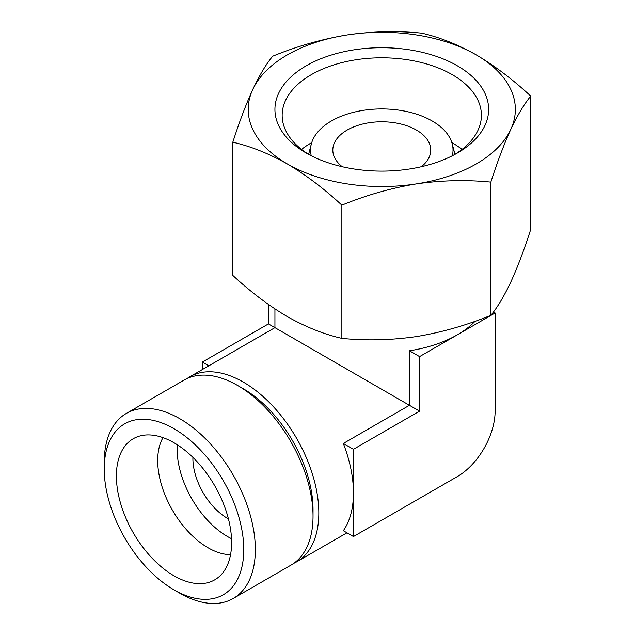 <?xml version="1.0" encoding="UTF-8"?>
<svg xmlns="http://www.w3.org/2000/svg" width="635" height="635" viewBox="0 0 635 635"><rect width="100%" height="100%" fill="white"/><g stroke="black" fill="none" stroke-linecap="round" stroke-linejoin="round"><path stroke-width="0.95" d="M287.337 163.949C305.975 174.998 324.152 188.738 341.868 205.168C366.189 195.183 391.025 188.095 416.354 183.904A133.564 77.113 180 0 1 287.337 163.949A133.564 77.113 180 0 1 252.77 89.456C245.983 104.354 239.331 121.936 232.807 142.2C250.531 146.225 268.708 153.472 287.337 163.949M510.802 129.373A133.564 77.113 180 0 1 416.354 183.904C441.674 180.269 466.503 179.673 490.847 182.118C497.364 161.861 504.015 144.28 510.802 129.373C517.588 115.038 524.24 103.95 530.765 96.115C513.04 79.669 494.863 65.929 476.234 54.888A133.564 77.113 180 0 1 510.802 129.373M347.218 34.933A133.564 77.113 180 0 1 476.234 54.888C457.597 44.418 439.42 37.171 421.703 33.147C397.383 30.686 372.554 31.282 347.218 34.933C321.897 39.124 297.069 46.212 272.725 56.197C266.208 64.016 259.556 75.105 252.77 89.456A133.564 77.113 180 0 1 347.218 34.933M530.765 96.115L530.765 229.314C524.24 249.579 517.588 267.16 510.802 282.059C504.015 296.394 497.364 307.483 490.847 315.325C466.519 325.303 441.69 332.391 416.354 336.582C391.041 340.225 366.212 340.812 341.868 338.368C324.144 334.343 305.967 327.096 287.337 316.627C268.7 305.578 250.523 291.838 232.807 275.407L232.807 142.2M342.225 166.727A48.974 28.273 180 0 1 332.811 150.058A48.974 28.273 180 0 1 363.045 123.936A48.974 28.273 180 0 1 416.417 130.064A48.974 28.273 180 0 1 430.76 150.058A48.974 28.273 180 0 1 421.346 166.727M475.051 321.294A106.855 61.69 180 0 1 457.343 334.804A106.855 61.69 180 0 1 409.44 350.774L409.44 405.297L268.446 323.898L202.335 362.069L202.335 369.554M192.905 457.367A48.974 28.273 -120 0 0 227.52 518.382A48.974 28.273 -120 0 0 228.425 518.89M495.125 312.991L419.568 356.616L419.568 411.147L409.44 405.297L343.329 443.468A106.855 61.69 60 0 1 353.449 492.935A106.855 61.69 60 0 1 343.329 530.717L353.449 536.559L457.343 476.575A53.427 30.845 120 0 0 495.125 411.147L495.125 312.991L493.411 312.007M293.719 563.38A106.855 61.69 -120 0 0 296.688 561.848A106.855 61.69 -120 0 0 296.688 438.46A106.855 61.69 -120 0 0 189.841 376.769A106.855 61.69 -120 0 0 187.023 378.579M311.237 155.75A71.239 41.124 180 0 1 311.356 143.875A71.239 41.124 180 0 1 359.561 110.982A71.239 41.124 180 0 1 432.157 120.975A71.239 41.124 180 0 1 452.215 143.875A71.239 41.124 180 0 1 452.334 155.75M308.872 144.296A106.855 61.69 180 0 1 311.65 142.851M451.922 142.851A106.855 61.69 180 0 1 454.7 144.296M451.842 142.597A99.624 57.515 180 0 1 452.231 142.819L452.231 142.819A99.624 57.515 180 0 1 462.034 149.408M301.538 149.408A99.624 57.515 180 0 1 311.34 142.819A99.624 57.515 180 0 1 311.729 142.597M308.872 154.511A99.624 57.515 180 0 1 282.162 115.324A99.624 57.515 180 0 1 343.662 62.182A99.624 57.515 180 0 1 452.231 74.652A99.624 57.515 180 0 1 481.409 115.324A99.624 57.515 180 0 1 454.7 154.511M457.343 65.794A106.855 61.69 180 0 1 457.343 153.043A106.855 61.69 180 0 1 306.229 153.043A106.855 61.69 180 0 1 306.229 65.794A106.855 61.69 180 0 1 457.343 65.794M233.22 598.487L290.901 565.19A106.855 61.69 -120 0 0 313.031 516.279L313.031 509.587A98.663 56.959 -120 0 0 243.268 388.747L237.474 385.405A106.855 61.69 -120 0 0 184.047 380.111L126.373 413.409A106.855 61.69 -120 0 0 104.235 462.328L104.235 469.019A98.663 56.959 -120 0 0 174.006 589.851L179.792 593.201A106.855 61.69 -120 0 0 233.22 598.487A106.855 61.69 -120 0 0 233.22 475.107A106.855 61.69 -120 0 0 126.373 413.409M313.031 516.279A106.855 61.69 -120 0 0 237.474 385.405M179.792 593.193A106.855 61.69 -120 0 0 179.792 593.201L174.006 589.851A98.663 56.959 -120 0 0 243.769 549.577A98.663 56.959 -120 0 0 174.006 428.736A98.663 56.959 -120 0 0 104.235 469.019M174.006 575.818A81.478 47.038 -120 0 0 220.401 575.516A81.478 47.038 -120 0 0 214.741 485.775A81.478 47.038 -120 0 0 139.851 435.999A81.478 47.038 -120 0 0 119.269 498.443A81.478 47.038 -120 0 0 174.006 575.818M162.997 437.642A71.239 41.132 -120 0 0 208.066 547.791A71.239 41.132 -120 0 0 230.553 554.657M177.308 444.786A71.239 41.132 -120 0 0 227.52 536.559A71.239 41.132 -120 0 0 231.521 538.686M419.568 411.147L353.449 449.31L353.449 536.559M353.449 449.31L343.329 443.468M419.568 356.616L409.44 350.774M208.82 365.808L202.335 362.069M268.446 304.459L268.446 323.898M490.847 182.118L490.847 315.325M341.868 205.168L341.868 338.368M274.931 308.912L274.931 327.644L189.841 376.769M346.972 532.821L296.688 561.848M311.356 143.875L308.602 154.345M452.215 143.875L454.97 154.345"/></g></svg>

